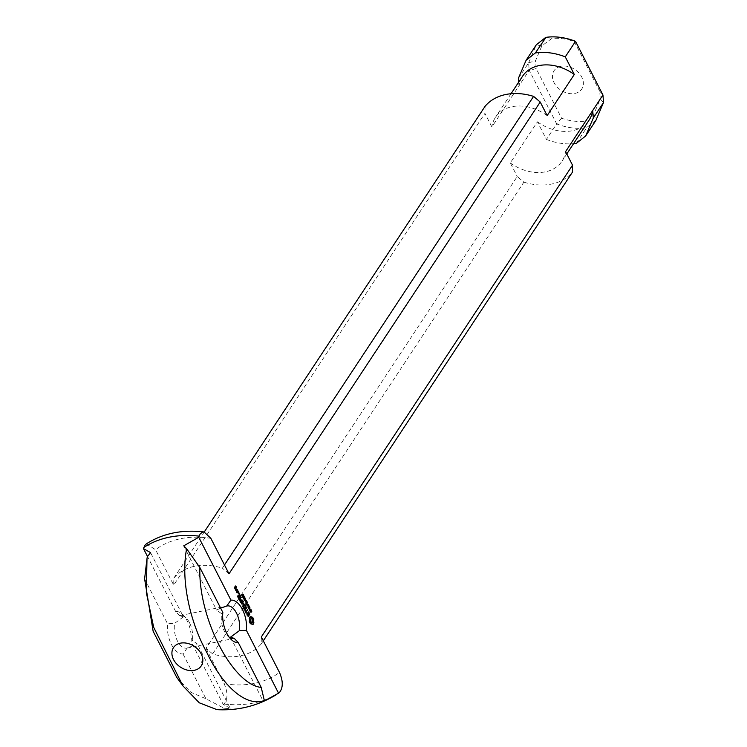 <?xml version="1.0" encoding="UTF-8"?>
<svg xmlns="http://www.w3.org/2000/svg" width="747" height="747" viewBox="0 0 747 747"><rect width="100%" height="100%" fill="white"/><g stroke="black" fill="none" stroke-linecap="round" stroke-linejoin="round"><path stroke-width="0.56" stroke-dasharray="3.73 2.8" d="M249.143 609.907L249.395 610.402L249.703 609.935L249.227 609.141L249.143 609.907L249.675 609.795M249.928 610.299L249.395 610.402M249.573 609.543L249.031 609.655M249.601 609.636L248.994 609.412M250.338 609.673L249.451 609.431M250.394 609.795L249.703 609.935M250.852 609.104L249.423 610.813L248.91 609.776M250.077 609.178L249.806 609.785M249.685 608.73L249.554 609.281M249.61 608.814L248.499 609.01L248.527 606.695L247.724 607.479L248.583 606.172L248.564 608.478L249.367 607.703L248.499 609.01M249.526 609.048L248.835 609.188L249.19 608.833M250.114 610.673L249.423 610.813M248.377 605.537L247.687 605.677L248.06 606.415L247.687 605.677M248.48 605.378L247.789 605.518M248.751 606.275L248.06 606.415M248.686 606.144L248.163 606.256M246.65 603.884L245.959 604.034L246.818 602.726L245.959 604.034M247.509 602.577L246.818 602.726M247.294 604.052L246.09 604.286M246.295 602.95L245.782 603.053L246.463 602.026L245.586 603.315L245.744 601.27L244.941 602.045L245.8 600.737L245.782 603.053M247.154 601.886L246.463 602.026M246.491 600.597L245.8 600.737M245.632 601.905L244.941 602.045M245.763 602.157L245.072 602.297M246.277 603.174L245.586 603.315M246.417 603.436L245.726 603.576M244.717 600.13L244.558 598.805L244.269 600.224M244.624 599.934L244.073 600.056M244.54 599.552L243.998 599.664M245.464 598.833L244.773 598.982M245.539 599.215L244.848 599.365M245.315 599.757L244.624 599.897M245.511 599.318L244.213 600.457L244.381 598.58L244.997 599.421M244.792 598.739L244.101 598.879M244.605 599.094L243.914 599.234M244.54 599.402L243.849 599.552M244.558 599.72L243.867 599.869M244.671 600.037L243.98 600.186M244.008 596.265L243.401 596.825L243.233 595.966L242.56 596.115L242.952 595.49L243.475 596.367M243.858 595.723L243.326 595.835M243.391 596.526L242.56 596.115M243.634 596.806L242.7 596.666M242.952 596.283L242.261 596.423L242.663 597.198M242.85 596.433L242.261 596.423M243.345 597.404L242.654 597.544L242.159 596.573M243.401 597.021L242.654 597.544M243.27 596.097L242.831 596.592M243.261 595.789L242.728 596.209M243.924 595.826L243.279 595.714M244.008 596.134L243.317 596.274M243.952 596.451L243.261 596.592M244.092 596.685L243.401 596.825M243.952 598.618L243.793 597.301L243.494 598.711M243.849 598.431L243.298 598.543M243.765 598.048L243.223 598.16M244.689 597.329L243.998 597.469M244.764 597.712L244.073 597.852M244.54 598.254L243.849 598.394M244.745 597.805L243.438 598.945L243.606 597.068L244.222 597.917M244.017 597.226L243.326 597.367M243.83 597.581L243.139 597.721M243.765 597.899L243.074 598.039M243.783 598.216L243.092 598.356M243.895 598.534L243.205 598.674M245.595 600.112L244.904 600.252L245.277 600.99L244.904 600.252M245.707 599.953L245.016 600.093M245.968 600.84L245.277 600.99M245.903 600.719L245.389 600.821M242.14 595.032L241.608 595.144L241.991 596.246L241.346 594.995L242.71 594.687L241.608 595.144M242.7 595.004L242.009 595.144M243.27 594.304L242.579 594.444M242.99 594.565L242.299 594.705M241.346 594.995L241.851 594.883M242.121 594.724L241.43 594.864M242.682 596.106L241.991 596.246M242.626 595.985L242.093 596.097M246.753 605.229L247.005 605.733L247.313 605.266L246.837 604.472L246.753 605.229L247.285 605.126M247.537 605.621L247.005 605.733M247.173 604.874L246.641 604.977M247.21 604.958L246.603 604.743M247.752 604.622L247.061 604.762M248.004 605.117L247.313 605.266M247.948 604.995L247.033 606.144L246.519 605.098M248.462 604.435L247.771 604.575M247.687 604.5L247.416 605.107M247.22 604.136L246.529 604.276L247.164 604.612M247.126 604.379L246.435 604.519L246.79 604.155M247.724 606.004L247.033 606.144M249.078 608.375L248.564 608.478M249.928 607.311L249.237 607.451M249.274 606.022L248.583 606.172M248.415 607.339L247.724 607.479M248.536 607.582L247.845 607.722M249.059 608.6L248.368 608.74M251.571 611.382L250.983 611.821L250.366 610.458L250.301 612.092L250.404 610.122L251.085 611.485M251.58 610.934L251.048 611.046M251.375 610.448L250.32 610.616M250.917 610.084L250.404 610.122M250.843 610.327L250.142 610.495M250.88 610.738L250.189 610.878M251.039 611.251L250.348 611.391M251.179 611.728L250.488 611.868M250.628 611.7L250.096 611.812M250.525 611.41L249.956 611.41M250.572 610.71L250.012 611.093M250.684 611.84L249.834 611.55M250.899 612.148L249.993 611.98M250.983 612.223L250.208 612.288M251.16 611.634L250.656 612.073M251.011 611.177L250.628 611.737M250.88 610.766L250.357 610.869M251.291 610.346L250.6 610.486M251.45 610.579L250.759 610.719M251.571 610.915L250.88 611.055M251.608 611.214L250.917 611.354M251.543 611.457L250.852 611.597M251.674 611.681L250.983 611.821M237.154 592.352L236.902 590.793L236.341 591.643L236.752 592.436M237.191 590.737L238.004 591.447L237.313 591.596M237.565 592.847L236.678 592.922L236.341 591.643M237.369 592.782L236.678 592.922M237.742 591.839L237.313 592.324M237.219 592.474L236.874 592.987M237.471 590.102L236.976 590.307M236.734 591.222L236.043 591.372L236.78 590.242M241.15 602.708L240.459 602.848L239.385 600.429L240.534 602.362L241.085 601.522L240.329 599.729L241.262 601.242L242.103 600.336L241.823 601.13M240.095 600.644L239.404 600.784M241.346 602.773L240.459 602.848M241.72 601.279L241.094 602.241M240.992 602.399L240.655 602.913M242.598 600.13L241.907 600.271M241.029 599.71L240.534 599.804M241.02 599.589L240.329 599.729M241.038 599.944L240.347 600.084M241.776 601.382L241.085 601.522M240.076 600.411L239.582 600.504M240.076 600.289L239.385 600.429M248.63 616.536L247.257 616.144L246.594 614.155L247.827 616.107L247.248 612.829L248.125 612.409M247.948 616.004L247.257 616.144M248.013 612.96L248.415 615.948M248.966 612.876L247.836 612.671M249.33 613.586L248.275 613.016M249.498 614.52L248.807 614.66L248.639 613.726M249.675 614.744L248.807 614.66M249.517 614.529L248.984 614.884M249.283 613.492L249.078 614.622M248.592 612.577L248.882 613.576M248.424 611.952L247.733 612.092M247.939 612.689L247.248 612.829M248.77 615.584L248.079 615.724M247.369 613.745L246.678 613.894M247.285 614.006L246.594 614.155M247.481 615.08L246.79 615.22M246.071 612.316L246.015 613.717L244.736 610.897L245.455 611.989L247.033 609.963L246.015 611.877M247.528 609.767L246.837 609.907M245.436 610.869L244.941 610.971M245.427 610.757L244.736 610.897M245.446 611.111L244.755 611.251M246.706 613.567L246.015 613.717M246.902 613.642L246.211 613.782M239.75 599.636L238.844 599.365L240.31 597.152L239.059 599.776M239.544 599.58L238.853 599.72M241.001 597.012L240.31 597.152M239.535 599.225L238.844 599.365M236.547 590.858L235.66 590.924L235.137 589.196L235.949 589.99M236.351 590.784L235.66 590.924M236.369 590.214L235.856 590.998M237.07 589.318L236.575 589.532M236.015 590.027L236.379 589.458M235.828 589.056L235.137 589.196M235.819 589.756L235.128 589.897M235.968 590.037L235.277 590.177M236.454 590.251L235.763 590.391M236.332 590.438L235.641 590.588M238.526 592.632L238.06 593.333L238.2 592.698M238.723 592.39L238.032 592.53M238.554 592.446L237.863 592.586M238.508 592.716L237.817 592.857M238.582 593.025L237.891 593.165M238.751 593.193L238.06 593.333M238.732 593.174L238.218 593.286M241.795 603.968L241.085 603.763L242.756 601.606L241.776 603.651M241.925 604.08L241.104 604.108M243.559 603.903L241.234 604.22M243.251 606.657L242.56 606.797L242.868 604.043M243.298 606.9L242.56 606.797M243.494 606.975L242.607 607.04M244.4 604.874L243.494 606.078M243.279 606.396L242.803 607.124M244.755 604.342L244.26 604.547M243.317 606.116L244.064 604.482M243.177 603.94L242.934 606.191M241.085 603.763L241.636 603.669M243.242 601.4L242.551 601.54M251.683 618.609L250.572 618.749M252.112 618.899L250.992 618.749M252.495 619.459L251.412 619.039M252.766 620.197L252.075 620.337L251.804 619.599M252.878 620.962L252.187 621.102L252.075 620.337M252.831 621.672L252.141 621.812L252.187 621.102M252.607 622.242L251.916 622.382L252.141 621.812M250.908 623.81L250.282 624.034L249.059 621.635L248.928 618.376L250.217 617.003M250.973 623.894L250.282 624.034M251.888 623.764L250.721 623.857M252.374 624.044L251.197 623.904M252.831 624.529L251.683 624.184M252.71 624.399L252.141 624.669M252.542 617.265L251.916 617.48M250.684 616.62L249.993 616.77M250.338 616.854L249.638 617.003M250.04 617.209L249.349 617.349M249.797 617.676L249.106 617.816M249.619 618.236L248.928 618.376M249.843 619.095L249.153 619.235M249.937 619.954L249.246 620.094M249.909 620.776L249.218 620.916M249.75 621.495L249.059 621.635M249.984 622.223L249.293 622.363M250.273 622.867L249.582 623.007M250.609 623.428L249.918 623.577M244.951 610.14L244.26 610.28L243.186 607.862L244.334 609.795L244.885 608.954L244.129 607.162L245.072 608.674L245.623 607.834L244.661 605.63L245.912 607.778L245.632 608.562M243.895 608.077L243.205 608.217M245.147 610.206L244.26 610.28M245.53 608.721L244.895 609.673M244.792 609.832L244.456 610.346M245.352 605.612L244.857 605.714M245.352 605.49L244.661 605.63M245.371 605.845L244.68 605.985M244.829 607.143L244.334 607.236M244.82 607.022L244.129 607.162M244.839 607.376L244.148 607.516M245.576 608.814L244.885 608.954M243.886 607.843L243.391 607.937M243.877 607.722L243.186 607.862M238.881 598.282L238.19 598.422L237.116 596.003L238.265 597.927L238.816 597.096L238.06 595.303L239.003 596.816L239.554 595.975L238.592 593.772L239.843 595.91L239.563 596.704M237.826 596.218L237.135 596.358M239.077 598.338L238.19 598.422M239.46 596.853L238.825 597.815M238.723 597.973L238.386 598.478M239.283 593.753L238.788 593.856M239.283 593.632L238.592 593.772M239.301 593.986L238.61 594.126M238.76 595.275L238.265 595.378M238.751 595.163L238.06 595.303M238.769 595.518L238.078 595.658M239.507 596.956L238.816 597.096M237.817 595.975L237.322 596.078M237.807 595.863L237.116 596.003M235.202 588.533L234.661 587.413L234.801 588.617M234.96 587.347L235.753 588.057L235.072 588.206M235.613 589.028L234.726 589.103L234.39 587.824M235.417 588.963L234.726 589.103M235.258 588.655L234.922 589.168M235.333 586.563L234.847 587.133M235.492 586.535L236.295 587.245L235.613 587.394L235.202 586.591M236.229 587.357L235.613 587.394M236.248 587.702L235.538 587.497M236.444 587.768L235.557 587.842M236.239 587.6L235.753 587.908M235.772 585.9L235.277 586.106M234.782 587.403L234.091 587.544L235.081 586.04M560.969 66.296A16.602 12.484 -146.6 0 0 554.087 82.702A16.602 12.484 -146.6 0 0 574.854 93.44A16.602 12.484 -146.6 0 0 581.736 77.034A16.602 12.484 -146.6 0 0 560.969 66.296M189.486 622.709A16.602 8.749 78.4 0 0 186.162 618.002A16.602 8.749 78.4 0 0 180.13 615.584A16.602 8.749 78.4 0 0 179.691 615.696L175.629 611.457A21.588 11.373 -101.6 0 1 182.828 614.697A21.588 11.373 -101.6 0 1 191.092 641.673L192.296 640.328A16.602 8.749 78.4 0 0 189.486 622.709M179.691 615.696L183.426 616.863L150.558 552.631M175.629 611.457L147.514 556.506M229.366 637.396A16.602 8.749 -101.6 0 1 227.76 636.071A16.602 8.749 -101.6 0 1 221.626 613.745L216.611 610.075L220.626 608.095M183.426 616.863L174.63 623.362A16.602 8.749 78.4 0 0 177.254 640.627A16.602 8.749 78.4 0 0 186.797 648.116A16.602 8.749 78.4 0 0 187.236 648.004L197.32 644.007L192.296 640.328M187.236 648.004L182.996 653.942A21.588 11.373 -101.6 0 1 167.533 623.726L174.63 623.362M182.996 653.942L205.939 698.772L225.062 708.744L230.188 708.24L197.32 644.007M221.626 613.745L222.83 612.4M183.734 545.833L216.611 610.075M230.188 708.24L223.26 704.533L191.092 641.673M144.601 578.897L167.533 623.726M147.299 556.786L146.944 558.943M176.703 677.333L190.905 692.31L205.939 698.753M230.496 637.21L263.364 701.452M603.501 102.591L600.289 98.996L599.673 91.19L602.876 94.785M599.673 91.19L574.247 41.515A49.806 37.443 -146.6 0 0 551.837 38.471L541.92 45.772L535.534 60.74L536.159 68.547L561.576 118.222A49.806 37.443 -146.6 0 0 583.986 121.266L593.902 113.964L600.289 98.996M575.526 41.328L574.247 41.515M212.652 653.933L206.023 648.284L517.241 176.507L523.871 182.156L212.652 653.933A54.792 41.188 -146.6 0 0 261.179 643.998L261.319 636.958M595.835 120.519L586.236 127.868A54.792 41.188 33.4 0 1 556.683 123.89L546.431 139.428L537.42 121.808L510.294 162.93L517.241 176.507M510.294 162.93A39.843 29.955 -146.6 0 0 561.987 161.212A39.843 29.955 -146.6 0 0 565.591 151.613M523.871 182.156A54.792 41.188 -146.6 0 0 572.398 172.221M146.263 543.909L155.563 549.68L173.706 585.134L484.924 113.357L491.871 126.925L518.997 85.802L518.698 82.105M561.576 118.222L556.683 123.89L529.212 70.311L518.997 85.802A39.843 29.955 -146.6 0 1 522.592 76.203M206.023 648.284L224.165 683.738C227.956 692.506 227.891 699.267 223.96 704.038L223.26 704.533M485.064 106.317L484.924 113.357M224.474 564.965L222.373 568.159A54.792 41.188 -146.6 0 0 173.846 578.094L173.706 585.134M173.846 578.094L204.239 532.013M547.159 115.608A39.843 29.955 -146.6 0 0 495.466 117.326A39.843 29.955 -146.6 0 0 491.871 126.925M518.399 78.314L528.615 62.823L529.212 70.311M536.159 68.547L529.334 70.442M528.615 62.823L535.534 60.74M528.708 62.627L536.309 44.801M229.002 573.808L222.373 568.159M261.179 643.998L263.289 640.805M541.92 45.772L536.262 44.932M545.973 37.35L551.837 38.471M593.902 113.964L595.947 120.286M586.236 127.868L583.986 121.266M576.32 143.359L586.516 127.905M225.062 708.744L216.873 709.613M537.42 121.808A39.843 29.955 -146.6 0 0 589.122 120.09M546.431 139.428A54.792 41.188 -146.6 0 0 573.547 143.685M249.741 609.944L249.05 610.084M247.35 605.266L246.659 605.406M224.165 683.738A88.482 66.52 -146.6 0 0 279.462 672.412M223.96 704.038A101.387 76.222 -146.6 0 0 279.257 692.721M210.859 538.354A88.482 66.52 -146.6 0 0 155.563 549.68M249.153 609.132L249.843 608.992M249.068 608.833L249.759 608.684M244.474 598.543L245.165 598.403M244.372 600.485L245.063 600.345M242.859 595.49L243.55 595.35M242.943 595.77L243.634 595.63M243.699 597.04L244.39 596.89M243.597 598.973L244.288 598.833M246.753 604.463L247.444 604.323M246.678 604.155L247.369 604.015M250.385 612.11L251.076 611.97M250.432 610.411L251.123 610.262M186.162 618.002L182.828 614.697M186.797 648.116L233.792 638.489M180.13 615.584L227.135 605.957M227.76 636.071L231.094 639.376M146.823 559.718L147 558.597M511.032 93.73L495.466 117.326M566.786 153.947L561.987 161.212"/><path stroke-width="1.12" d="M250.086 610.262L249.918 609.001L249.928 610.299M249.685 609.272L249.685 608.73M249.61 608.814L250.983 609.365L250.114 610.673L249.517 609.328M248.377 605.537L248.751 606.275L248.377 605.537M246.65 603.884L247.509 602.577L246.65 603.884M246.473 602.913L247.154 601.886L246.417 603.436L246.435 601.13L245.632 601.905L246.491 600.597L246.295 602.95M244.96 600.074L245.249 598.664L244.717 600.13M245.249 598.664L244.773 598.767M245.688 599.281L245.156 600.308L244.671 600.037L245.072 598.44L245.511 599.318M245.436 600.009L244.465 600.448M244.997 599.421L244.745 600.149M244.166 596.227L243.503 595.732L243.886 596.918L243.345 597.404L242.85 596.433L243.634 596.806L243.643 595.34L244.008 596.265M243.886 596.918L243.401 597.021M244.185 598.571L244.484 597.161L243.952 598.618M244.484 597.161L243.998 597.255M244.913 597.768L244.381 598.795L243.895 598.534L244.297 596.928L244.745 597.805M244.661 598.496L243.69 598.945M244.222 597.917L243.97 598.636M245.595 600.112L245.968 600.84L245.595 600.112M243.102 594.827L242.009 595.144M243.401 594.547L242.803 594.668M242.299 595.004L242.682 596.106L242.037 594.845M247.696 605.584L247.528 604.323L247.537 605.621M247.294 604.603L247.294 604.052M247.22 604.136L248.592 604.687L247.724 606.004L247.126 604.659M249.255 608.338L249.928 607.311L249.19 608.861L249.218 606.555L248.415 607.339L249.274 606.022L249.078 608.375M250.703 610.953L251.141 611.924L251.319 610.084L251.571 611.382M251.776 611.345L251.057 610.318L251.113 612.26L250.488 611.018M251.347 611.924L250.805 612.036M239.292 630.711L246.389 630.347A21.588 11.373 78.4 0 0 230.926 600.13L226.686 606.069A16.602 8.749 -101.6 0 1 227.135 605.957A16.602 8.749 -101.6 0 1 236.491 613.082A16.602 8.749 -101.6 0 1 239.292 630.711L230.496 637.21L234.241 638.377A16.602 8.749 -101.6 0 1 233.792 638.489A16.602 8.749 -101.6 0 1 229.366 637.396M246.389 630.347L278.556 693.207L279.257 692.721C283.188 687.95 283.253 681.18 279.462 672.412L261.319 636.958L572.529 165.18L565.591 151.613L592.716 110.481L593.314 117.979L603.539 102.479L602.941 94.99L592.716 110.491M575.526 41.328L565.274 56.865A54.792 41.188 -146.6 0 0 535.394 52.934L545.973 37.35A54.792 41.188 33.4 0 1 575.526 41.328L602.941 94.99M565.274 56.865L574.294 74.485L547.159 115.608L540.221 102.031L533.582 96.382A54.792 41.188 -146.6 0 0 485.064 106.317L204.239 532.013M278.556 693.207L263.364 701.452L264.382 700.695L261.235 687.445L238.293 642.616A21.588 11.373 78.4 0 1 231.094 639.376A21.588 11.373 78.4 0 1 222.83 612.4L199.888 567.571L186.619 548.737L183.734 545.833L198.758 537.27L200.103 534.077L202.334 532.172L204.09 531.995L210.859 538.354L229.002 573.808L540.221 102.031M198.758 537.27L230.926 600.13M235.613 589.028L234.782 587.403L235.772 585.9L236.603 587.525L235.893 586.451L235.613 589.028M238.881 598.282L237.807 595.863L238.956 597.787L239.507 596.956L238.751 595.163L239.694 596.676L240.245 595.835L239.283 593.632L240.553 596.106L238.881 598.282M244.951 610.14L243.877 607.722L245.025 609.645L245.576 608.814L244.82 607.022L245.763 608.534L246.314 607.694L245.352 605.49L246.622 607.974L244.951 610.14M251.412 623.708L250.609 623.428L249.75 621.495L249.619 618.236L250.684 616.62L252.542 617.265L253.252 618.311L253.896 622.914L252.831 624.529L250.908 623.81M241.795 603.968L243.447 601.456L242.327 603.529L243.83 603.492L243.625 606.05L244.96 604.753L243.494 606.975L243.559 603.903L241.795 603.968M238.891 592.558L238.751 593.193L238.526 592.632M236.547 590.858L235.828 589.056L236.706 589.878L237.266 589.392L236.547 590.858M239.75 599.636L241.197 597.068L239.75 599.636M246.361 612.26L245.427 610.757L246.155 611.849L247.528 609.767L246.071 612.316M248.63 616.536L247.285 614.006L248.079 615.621L248.77 615.584L247.939 612.689L248.424 611.952L249.769 614.482L248.966 612.876L248.275 612.904L249.106 615.808L248.63 616.536M241.15 602.708L240.076 600.289L241.225 602.213L241.776 601.382L241.02 599.589L241.953 601.102L242.598 600.13L242.812 600.551L241.15 602.708M237.565 592.847L236.734 591.222L237.471 590.102L238.293 591.391L237.565 592.847M237.443 592.296L238.004 591.456L237.593 590.653L237.154 592.352M237.593 590.653L237.032 590.765M238.302 591.727L237.742 591.839M242.812 600.551L242.252 600.663M249.106 615.808L248.546 615.92M248.527 612.531L247.967 612.643M249.078 612.475L248.592 612.577M248.518 615.967L248.032 616.06M247.733 610.178L247.173 610.29M241.206 597.423L240.646 597.535M237.285 589.728L236.724 589.85M236.706 589.878L235.949 589.99M244.96 604.753L244.4 604.874M243.877 603.744L243.177 603.94M243.83 603.492L243.186 603.884M243.699 603.38L243.139 603.632M242.327 603.529L241.776 603.641M241.776 603.651L243.008 603.52M243.457 601.811L242.896 601.923M251.02 621.7L251.151 622.69L252.607 622.242L252.495 619.459L251.263 618.609L250.684 619.478L251.02 621.7L250.329 621.84L250.721 622.4M250.749 620.962L250.058 621.102L250.329 621.84M250.637 620.197L249.946 620.337L250.058 621.102M250.684 619.478L249.946 620.337M250.908 618.918L249.993 619.627M251.263 618.609L250.217 619.058M251.412 622.26L252.253 622.55M251.842 622.54L251.151 622.69M253.186 624.296L252.71 624.399M253.485 623.941L252.617 624.296M253.719 623.484L252.794 624.081M253.896 622.914L253.028 623.624M253.672 622.055L252.981 622.204L253.205 623.054M253.578 621.196L252.888 621.336L252.981 622.204M253.607 620.383L252.916 620.524L252.888 621.336M253.765 619.655L252.916 620.524M253.541 618.955L252.85 619.095L253.074 619.795M253.252 618.311L252.561 618.451L252.85 619.095M252.916 617.741L252.225 617.881L252.561 618.451M252.103 617.442L251.627 617.395M251.151 617.115L250.46 617.255L250.936 617.536M246.622 607.974L246.062 608.086M240.553 596.106L239.992 596.218M235.492 588.477L235.352 587.273L235.202 588.533M235.352 587.273L234.791 587.385M236.061 588.337L235.51 588.449M235.538 586.993L234.978 587.105M235.893 586.451L235.333 586.563M201.195 653.905A16.602 12.484 -146.6 0 0 180.429 643.167A16.602 12.484 -146.6 0 0 173.547 659.564A16.602 12.484 -146.6 0 0 194.313 670.311A16.602 12.484 -146.6 0 0 201.195 653.905M147.514 556.506L143.461 548.597L150.558 552.631L147.299 556.786L147 558.597L146.337 592.586L153.695 627.34L182.922 685.877L199.272 702.806L216.873 709.613M220.626 608.095L226.686 606.069M238.293 642.616L234.241 638.377M146.944 558.943L144.601 578.897L153.135 631.243L176.703 677.333L182.922 685.877M603.539 102.479L595.835 120.519L585.62 136.01L576.32 143.359A54.792 41.188 -146.6 0 1 573.547 143.685M263.289 640.805L572.398 172.221L572.529 165.18M143.461 548.597L144.815 545.403L146.263 543.909C162.771 533.367 182.053 529.39 204.09 531.976M518.698 82.105L518.399 78.314L526.093 60.283L535.394 52.934M545.581 37.481L536.309 44.801L526.093 60.283M574.294 74.485A39.843 29.955 -146.6 0 0 522.592 76.203L511.032 93.73M533.582 96.382L224.474 564.965M593.314 117.979L585.62 136.01M261.235 687.436C232.336 684.383 198.011 617.311 199.897 567.58M186.619 548.737C180.298 581.81 190.943 624.016 206.891 652.617C221.411 683.561 244.512 707.334 264.382 700.695M566.786 153.947L589.122 120.09A39.843 29.955 -146.6 0 0 592.716 110.481M199.132 536.141A101.387 76.222 -146.6 0 0 143.835 547.458M249.153 609.132L249.843 608.992M242.943 595.77L243.634 595.63M246.753 604.463L247.444 604.323M250.385 612.11L251.076 611.97M250.432 610.411L251.123 610.262M276.502 694.542C258.191 705.812 238.312 710.845 216.873 709.65"/></g></svg>
